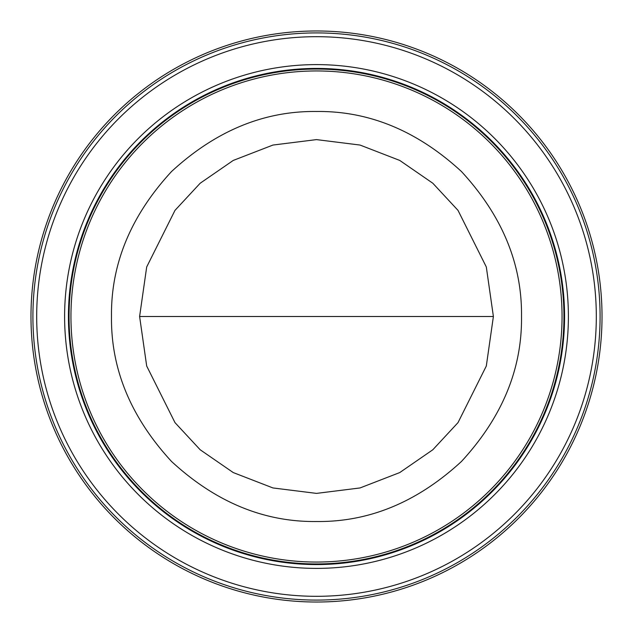 <?xml version="1.0" encoding="UTF-8"?>
<svg xmlns="http://www.w3.org/2000/svg" width="633" height="633" viewBox="0 0 633 633"><rect width="100%" height="100%" fill="white"/><g stroke="black" fill="none" stroke-linecap="round" stroke-linejoin="round"><path stroke-width="0.95" d="M111.487 316.5C110.854 263.969 130.865 215.647 171.535 171.535C215.639 130.873 263.961 110.854 316.5 111.487C369.031 110.854 417.353 130.865 461.465 171.535C502.127 215.639 522.146 263.961 521.513 316.5C522.146 369.031 502.135 417.353 461.465 461.465C417.361 502.127 369.039 522.146 316.5 521.513C263.969 522.146 215.647 502.135 171.535 461.465C130.873 417.361 110.854 369.039 111.487 316.5M139.608 316.5L146.69 266.968L174.993 210.37L200.186 183.23L233.261 160.426L272.958 145.052L316.5 139.608L360.042 145.052L399.74 160.426L432.814 183.23L458.007 210.37L486.31 266.968L493.392 316.5L486.31 366.032L458.007 422.63L432.814 449.77L399.74 472.574L360.042 487.948L316.5 493.392L272.958 487.948L233.261 472.574L200.186 449.77L174.993 422.63L146.69 366.032L139.608 316.5L493.392 316.5M316.5 32.916A283.584 283.584 0 0 1 600.084 316.5A283.584 283.584 0 0 1 316.5 600.084A283.584 283.584 0 0 1 32.916 316.5A283.584 283.584 0 0 1 316.5 32.916M36.69 316.5A279.81 279.81 0 0 1 316.5 36.69A279.81 279.81 0 0 1 596.31 316.5A279.81 279.81 0 0 1 316.5 596.31A279.81 279.81 0 0 1 36.69 316.5M316.5 568.394A251.894 251.894 0 0 1 64.606 316.5A251.894 251.894 0 0 1 316.5 64.606A251.894 251.894 0 0 1 568.394 316.5A251.894 251.894 0 0 1 316.5 568.394M316.5 68.427A248.073 248.073 0 0 0 68.427 316.5A248.073 248.073 0 0 0 316.5 564.573A248.073 248.073 0 0 0 564.573 316.5A248.073 248.073 0 0 0 316.5 68.427M316.5 69.052A247.448 247.448 0 0 0 69.052 316.5A247.448 247.448 0 0 0 316.5 563.948A247.448 247.448 0 0 0 563.948 316.5A247.448 247.448 0 0 0 316.5 69.052M316.5 70.951A245.549 245.549 0 0 1 562.049 316.5A245.549 245.549 0 0 1 316.5 562.049A245.549 245.549 0 0 1 70.951 316.5A245.549 245.549 0 0 1 316.5 70.951M66.291 454.043A285.523 285.523 0 0 1 178.957 66.291A285.523 285.523 0 0 1 566.709 178.957A285.523 285.523 0 0 1 454.043 566.709A285.523 285.523 0 0 1 66.291 454.043"/></g></svg>
